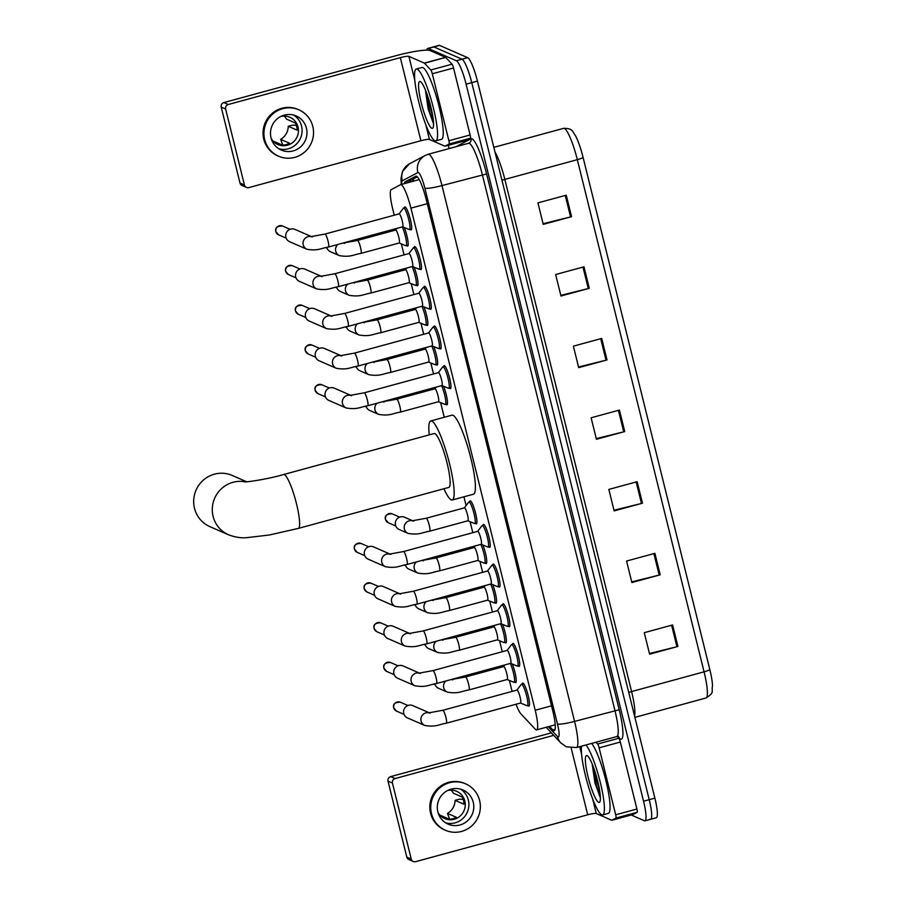 <?xml version="1.0" encoding="UTF-8"?>
<svg xmlns="http://www.w3.org/2000/svg" width="907" height="907" viewBox="0 0 907 907"><rect width="100%" height="100%" fill="white"/><g stroke="black" fill="none" stroke-linecap="round" stroke-linejoin="round"><path stroke-width="1.36" d="M502.512 624.356A11.916 2.029 74.8 0 1 505.902 636.238A11.916 2.029 74.8 0 1 505.845 642.927A11.916 2.029 74.8 0 1 505.55 642.893A11.916 2.029 74.8 0 1 504.972 642.394M492.694 584.675A11.916 2.029 74.8 0 1 496.072 596.557A11.916 2.029 74.8 0 1 496.027 603.234A11.916 2.029 74.8 0 1 495.732 603.2A11.916 2.029 74.8 0 1 495.154 602.702M482.864 544.994A11.916 2.029 74.8 0 1 486.254 556.875A11.916 2.029 74.8 0 1 486.209 563.553A11.916 2.029 74.8 0 1 485.914 563.519A11.916 2.029 74.8 0 1 485.336 563.02M469.645 501.786A11.916 2.029 74.8 0 1 470.121 500.879A11.916 2.029 74.8 0 1 470.416 500.913A11.916 2.029 74.8 0 1 475.427 512.625A11.916 2.029 74.8 0 1 476.39 523.872A11.916 2.029 74.8 0 1 476.096 523.838A11.916 2.029 74.8 0 1 475.506 523.339M443.591 386.257A11.916 2.029 74.8 0 1 446.97 398.139A11.916 2.029 74.8 0 1 446.924 404.817A11.916 2.029 74.8 0 1 446.629 404.783A11.916 2.029 74.8 0 1 446.051 404.284M433.761 346.576A11.916 2.029 74.8 0 1 437.151 358.458A11.916 2.029 74.8 0 1 437.106 365.136A11.916 2.029 74.8 0 1 436.811 365.102A11.916 2.029 74.8 0 1 436.233 364.603M423.943 306.883A11.916 2.029 74.8 0 1 427.333 318.765A11.916 2.029 74.8 0 1 427.288 325.454A11.916 2.029 74.8 0 1 426.993 325.42A11.916 2.029 74.8 0 1 426.403 324.921M414.125 267.202A11.916 2.029 74.8 0 1 417.515 279.084A11.916 2.029 74.8 0 1 417.458 285.762A11.916 2.029 74.8 0 1 417.163 285.728A11.916 2.029 74.8 0 1 416.585 285.229M404.307 227.521A11.916 2.029 74.8 0 1 407.685 239.403A11.916 2.029 74.8 0 1 407.64 246.08A11.916 2.029 74.8 0 1 407.345 246.046A11.916 2.029 74.8 0 1 406.767 245.548M512.33 664.049A11.916 2.029 74.8 0 1 515.72 675.93A11.916 2.029 74.8 0 1 515.675 682.608A11.916 2.029 74.8 0 1 515.38 682.574A11.916 2.029 74.8 0 1 514.791 682.075M404.375 207.816A11.916 2.029 74.8 0 1 404.862 206.909A11.916 2.029 74.8 0 1 405.157 206.943A11.916 2.029 74.8 0 1 410.157 218.655A11.916 2.029 74.8 0 1 411.12 229.902A11.916 2.029 74.8 0 1 410.826 229.868A11.916 2.029 74.8 0 1 410.247 229.369M414.193 247.498A11.916 2.029 74.8 0 1 414.68 246.602A11.916 2.029 74.8 0 1 414.975 246.636A11.916 2.029 74.8 0 1 419.975 258.348A11.916 2.029 74.8 0 1 420.939 269.583A11.916 2.029 74.8 0 1 420.644 269.549A11.916 2.029 74.8 0 1 420.066 269.05M424.011 287.19A11.916 2.029 74.8 0 1 424.499 286.283A11.916 2.029 74.8 0 1 424.793 286.317A11.916 2.029 74.8 0 1 429.793 298.029A11.916 2.029 74.8 0 1 430.768 309.276A11.916 2.029 74.8 0 1 430.474 309.242A11.916 2.029 74.8 0 1 429.884 308.743M433.841 326.871A11.916 2.029 74.8 0 1 434.317 325.964A11.916 2.029 74.8 0 1 434.612 325.998A11.916 2.029 74.8 0 1 439.623 337.71A11.916 2.029 74.8 0 1 440.587 348.957A11.916 2.029 74.8 0 1 440.292 348.923A11.916 2.029 74.8 0 1 439.702 348.424M443.659 366.553A11.916 2.029 74.8 0 1 444.147 365.646A11.916 2.029 74.8 0 1 444.441 365.68A11.916 2.029 74.8 0 1 449.441 377.391A11.916 2.029 74.8 0 1 450.405 388.638A11.916 2.029 74.8 0 1 450.11 388.604A11.916 2.029 74.8 0 1 449.532 388.105M502.58 604.663A11.916 2.029 74.8 0 1 503.068 603.756A11.916 2.029 74.8 0 1 503.362 603.79A11.916 2.029 74.8 0 1 508.362 615.502A11.916 2.029 74.8 0 1 509.326 626.748A11.916 2.029 74.8 0 1 509.031 626.714A11.916 2.029 74.8 0 1 508.453 626.215M512.398 644.344A11.916 2.029 74.8 0 1 512.886 643.437A11.916 2.029 74.8 0 1 513.181 643.471A11.916 2.029 74.8 0 1 518.18 655.183A11.916 2.029 74.8 0 1 519.155 666.43A11.916 2.029 74.8 0 1 518.861 666.396A11.916 2.029 74.8 0 1 518.271 665.897M492.762 564.97A11.916 2.029 74.8 0 1 493.249 564.075A11.916 2.029 74.8 0 1 493.544 564.109A11.916 2.029 74.8 0 1 498.544 575.82A11.916 2.029 74.8 0 1 499.508 587.056A11.916 2.029 74.8 0 1 499.213 587.022A11.916 2.029 74.8 0 1 498.635 586.523M482.943 525.289A11.916 2.029 74.8 0 1 483.431 524.382A11.916 2.029 74.8 0 1 483.726 524.416A11.916 2.029 74.8 0 1 488.726 536.128A11.916 2.029 74.8 0 1 489.689 547.375A11.916 2.029 74.8 0 1 489.395 547.34A11.916 2.029 74.8 0 1 488.816 546.842M522.228 684.025A11.916 2.029 74.8 0 1 522.704 683.118A11.916 2.029 74.8 0 1 522.999 683.152A11.916 2.029 74.8 0 1 528.01 694.864A11.916 2.029 74.8 0 1 528.974 706.111A11.916 2.029 74.8 0 1 528.679 706.077A11.916 2.029 74.8 0 1 528.089 705.578M516.038 704.229A22.335 3.798 -105.2 0 0 520.924 713.888L535.243 729.149A22.335 3.798 -105.2 0 0 536.094 729.818A22.335 3.798 -105.2 0 0 536.649 729.874A22.335 3.798 -105.2 0 0 535.209 710.26L410.939 208.145A22.335 3.798 -105.2 0 0 400.645 184.654A22.335 3.798 -105.2 0 0 400.509 184.711L391.189 189.654A22.335 3.798 -105.2 0 0 392.765 209.222L394.25 215.208M509.383 680.443L512.024 691.123A22.335 3.798 -105.2 0 0 512.092 691.417M401.348 243.915L404.068 254.89M411.177 283.596L413.887 294.571M420.995 323.277L423.705 334.264M430.814 362.97L433.535 373.945M440.632 402.651L444.26 417.277M463.942 496.809L466.096 505.55M470.098 521.706L472.819 532.681M479.916 561.388L482.637 572.362M489.735 601.069L492.456 612.044M499.564 640.75L502.274 651.736M549.495 726.382L552.862 729.965A22.335 3.798 -105.2 0 0 553.712 730.623A22.335 3.798 -105.2 0 0 554.256 730.691A22.335 3.798 -105.2 0 0 552.817 711.065L426.256 199.631A22.335 3.798 -105.2 0 0 415.95 176.139A22.335 3.798 -105.2 0 0 415.814 176.196L405.1 181.876A22.335 3.798 -105.2 0 0 404.307 183.656M426.823 50.157A22.335 3.798 74.8 0 1 427.741 48.434A22.335 3.798 74.8 0 1 428.285 48.502L456.357 60.758A22.335 3.798 74.8 0 1 466.107 84.181L643.551 801.221A22.335 3.798 74.8 0 1 644.99 820.835A22.335 3.798 74.8 0 1 644.435 820.767L631.193 814.985M449.101 148.589L448.296 145.313M427.741 48.434L433.399 46.892A22.335 3.798 74.8 0 1 433.954 46.96L462.014 59.216A22.335 3.798 74.8 0 1 471.765 82.639L649.219 799.668A22.335 3.798 74.8 0 1 650.659 819.293A22.335 3.798 74.8 0 1 650.104 819.225M409.964 182.114A22.335 3.798 74.8 0 1 410.769 180.334L417.333 176.842M650.659 819.293L656.317 817.751A22.335 3.798 74.8 0 0 654.877 798.126L477.433 81.097A22.335 3.798 74.8 0 0 467.683 57.674L439.612 45.418A22.335 3.798 74.8 0 0 439.067 45.35L433.399 46.892A22.335 3.798 74.8 0 1 433.954 46.96L462.014 59.216A22.335 3.798 74.8 0 1 471.765 82.639L649.219 799.668A22.335 3.798 74.8 0 1 650.659 819.293L644.99 820.835M566.251 195.175L537.93 202.885L543.248 224.38L571.569 216.671L566.251 195.175M543.089 223.723L570.56 216.932A5.952 0.794 -13.9 0 0 571.569 216.671M583.972 266.805L555.651 274.526L560.98 296.011L589.289 288.301L583.972 266.805M560.809 295.353L588.292 288.562A5.952 0.794 -13.9 0 0 589.289 288.301M601.704 338.436L573.383 346.157L578.7 367.641L607.021 359.932L601.704 338.436M578.541 366.984L606.023 360.192A5.952 0.794 -13.9 0 0 607.021 359.932M672.609 624.968L644.287 632.678L649.605 654.174L677.926 646.453L672.609 624.968M649.446 653.516L676.928 646.714A5.952 0.794 -13.9 0 0 677.926 646.453M654.888 553.338L626.567 561.048L631.884 582.543L660.205 574.823L654.888 553.338M631.714 581.875L659.196 575.083A5.952 0.794 -13.9 0 0 660.205 574.823M637.156 481.708L608.835 489.417L614.152 510.902L642.473 503.192L637.156 481.708M613.994 510.244L641.476 503.453A5.952 0.794 -13.9 0 0 642.473 503.192M619.424 410.077L591.115 417.787L596.432 439.271L624.742 431.562L619.424 410.077M596.262 438.614L623.744 431.823A5.952 0.794 -13.9 0 0 624.742 431.562M583.065 157.342A7.449 0.998 166.1 0 1 577.328 159.666A29.784 5.068 -105.2 0 0 563.598 128.341C573.519 128.329 572.226 131.764 575.423 135.596A24.421 4.161 74.8 0 1 583.065 157.342L709.818 669.513A24.421 4.161 74.8 0 1 712.517 685.737C711.145 692.302 715.09 692.132 705.997 697.993A29.784 5.068 -105.2 0 0 704.081 671.826A7.449 0.998 -13.9 0 0 709.818 669.513M586.013 744.964A37.232 6.338 74.8 0 1 600.706 784.056A37.232 6.338 74.8 0 1 602.656 814.917A37.232 6.338 74.8 0 1 601.726 814.803A37.232 6.338 74.8 0 1 587.963 784.929A37.232 6.338 74.8 0 1 581.523 746.178M591.67 743.423A37.232 6.338 74.8 0 1 606.364 782.514A37.232 6.338 74.8 0 1 608.314 813.375L602.656 814.917M598.643 802.344A24.274 4.127 74.8 0 1 588.053 776.891A24.274 4.127 74.8 0 1 587.09 755.633A24.274 4.127 74.8 0 1 587.271 755.735A24.274 4.127 74.8 0 1 596.851 777.9A24.274 4.127 74.8 0 1 599.844 801.867A24.274 4.127 74.8 0 1 598.643 802.344M592.192 763.977L594.947 782.968L600.298 797.741M593.053 766.154L596.704 786.539L600.366 797.287M594.709 770.769L600.037 793.387M617.213 736.484L618.857 738.253A3.719 0.635 74.8 0 1 620.343 742.039L599.108 747.833L615.683 814.803L636.918 809.021A3.719 0.635 74.8 0 1 637.179 812.287L633.052 814.475A3.719 0.635 74.8 0 1 633.029 814.486A3.719 0.635 74.8 0 1 633.007 814.486L611.794 820.268A3.719 0.635 -105.2 0 0 611.817 820.257L615.944 818.069A3.719 0.635 -105.2 0 0 615.683 814.803M620.343 742.039L636.918 809.021M413.286 861.48L408.853 859.541A3.719 3.639 -66.4 0 1 406.812 857.092L411.234 859.031A3.719 3.639 113.6 0 0 415.667 861.65L587.702 814.792A7.449 0.998 166.1 0 1 596.262 813.511L611.703 820.257A3.719 0.635 -105.2 0 0 611.794 820.268M388.015 781.165A3.719 3.639 -66.4 0 1 390.668 776.619L395.101 778.557A3.719 3.639 113.6 0 0 392.448 783.104L388.015 781.165L406.812 857.092M551.365 732.856L390.668 776.619M392.448 783.104L411.234 859.031M395.101 778.557L553.723 735.35M599.108 747.833A3.719 0.635 -105.2 0 0 597.622 744.035L595.956 742.255M437.843 811.89A18.616 18.174 113.6 0 0 467.264 821.073A18.616 18.174 113.6 0 0 462.989 790.008A18.616 18.174 113.6 0 0 437.843 811.89M445.734 822.887A18.616 18.174 113.6 0 0 460.473 789.135M440.065 815.325A14.897 14.535 113.6 0 0 440.371 815.325L449.237 819.191A14.897 14.535 -66.4 0 0 456.312 817.264L447.446 813.398A14.897 14.535 113.6 0 0 455.076 800.337L463.93 804.203A14.897 14.535 -66.4 0 0 462.162 797.049L453.296 793.172A14.897 14.535 113.6 0 0 451.085 790.11M438.036 812.593A14.897 14.535 113.6 0 0 464.826 801.085A14.897 14.535 113.6 0 0 447.695 790.473M465.676 783.863L464.792 783.478A25.317 24.716 113.6 0 0 438.716 787.639A25.317 24.716 113.6 0 0 430.587 813.239A25.317 24.716 113.6 0 0 444.521 829.882L445.416 830.268A25.317 24.716 113.6 0 0 471.493 826.107A25.317 24.716 113.6 0 0 479.61 800.518A25.317 24.716 113.6 0 0 465.676 783.863A25.317 24.716 113.6 0 0 439.6 788.036A25.317 24.716 113.6 0 0 431.471 813.624A25.317 24.716 113.6 0 0 445.416 830.268M463.171 799.373L459.43 799.158L455.076 800.337M447.446 813.398L449.657 819.191M246.704 481.787L232.203 475.449A27.924 27.267 113.6 0 0 203.451 480.041A27.924 27.267 113.6 0 0 194.483 508.271A27.924 27.267 113.6 0 0 209.857 526.627L228.473 534.756A27.924 27.267 -66.4 0 1 213.1 516.4A27.924 27.267 -66.4 0 1 245.332 481.855M283.642 474.52A27.924 4.75 -105.2 0 1 284.333 474.61A27.924 4.75 -105.2 0 1 296.521 503.884A27.924 4.75 -105.2 0 1 298.324 528.407L448.829 487.41A27.924 4.75 -105.2 0 0 446.573 461.062A27.924 4.75 -105.2 0 0 434.85 433.614A27.924 4.75 -105.2 0 0 434.158 433.535L283.642 474.52C267.191 479.35 245.117 482.422 244.448 481.866M429.238 434.872A40.951 6.973 74.8 0 1 430.734 420.961A40.951 6.973 74.8 0 1 431.743 421.075A40.951 6.973 74.8 0 1 448.942 461.334A40.951 6.973 74.8 0 1 452.264 499.984A40.951 6.973 74.8 0 1 451.244 499.87A40.951 6.973 74.8 0 1 443.92 488.76M430.734 420.961L451.969 415.168A40.951 6.973 74.8 0 1 452.99 415.293A40.951 6.973 74.8 0 1 470.177 455.552A40.951 6.973 74.8 0 1 473.499 494.202L452.264 499.984M516.877 690.17A6.7 1.145 74.8 0 1 517.001 690.08A6.7 1.145 74.8 0 1 517.16 690.102A6.7 1.145 74.8 0 1 519.983 696.689A6.7 1.145 74.8 0 1 520.527 703.016L446.323 723.219A6.7 1.145 74.8 0 0 445.791 716.927A6.7 1.145 74.8 0 0 442.967 710.306A6.7 1.145 74.8 0 0 442.809 710.283L428.909 712.823L430.133 713.174M516.933 690.102L521.276 684.388A11.167 1.905 74.8 0 1 521.491 684.229A11.167 1.905 74.8 0 1 521.763 684.263A11.167 1.905 74.8 0 1 526.457 695.238A11.167 1.905 74.8 0 1 527.364 705.782A11.167 1.905 74.8 0 1 527.103 705.759A11.167 1.905 74.8 0 1 527.08 705.748L520.448 703.027M429.102 712.834A6.7 6.542 -66.4 0 0 424.771 725.464L407.424 717.891A6.7 6.542 -66.4 0 1 408.513 705.306A6.7 6.542 -66.4 0 1 412.798 705.601L429.328 712.823M507.047 650.489A6.7 1.145 74.8 0 1 507.183 650.398A6.7 1.145 74.8 0 1 507.342 650.421A6.7 1.145 74.8 0 1 510.153 657.008A6.7 1.145 74.8 0 1 510.698 663.323L436.505 683.538A6.7 1.145 74.8 0 0 435.972 677.246A6.7 1.145 74.8 0 0 433.149 670.624A6.7 1.145 74.8 0 0 432.979 670.602L419.079 673.141L420.315 673.493M507.104 650.421L511.457 644.696A11.167 1.905 74.8 0 1 511.673 644.548A11.167 1.905 74.8 0 1 511.945 644.571A11.167 1.905 74.8 0 1 516.639 655.557A11.167 1.905 74.8 0 1 517.534 666.101A11.167 1.905 74.8 0 1 517.273 666.067A11.167 1.905 74.8 0 1 517.262 666.067L510.63 663.346M419.283 673.141A6.7 6.542 -66.4 0 0 414.952 685.783L397.606 678.209A6.7 6.542 -66.4 0 1 398.695 665.613A6.7 6.542 -66.4 0 1 402.969 665.919L419.51 673.141M497.229 610.808A6.7 1.145 74.8 0 1 497.353 610.717A6.7 1.145 74.8 0 1 497.524 610.728A6.7 1.145 74.8 0 1 500.335 617.316A6.7 1.145 74.8 0 1 500.879 623.642L426.687 643.857A6.7 1.145 74.8 0 0 426.154 637.564A6.7 1.145 74.8 0 0 423.331 630.943A6.7 1.145 74.8 0 0 423.161 630.921L409.261 633.46L410.497 633.812M497.285 610.728L501.639 605.014A11.167 1.905 74.8 0 1 501.843 604.856A11.167 1.905 74.8 0 1 502.127 604.89A11.167 1.905 74.8 0 1 506.809 615.876A11.167 1.905 74.8 0 1 507.716 626.408A11.167 1.905 74.8 0 1 507.455 626.386A11.167 1.905 74.8 0 1 507.444 626.386L500.811 623.665M409.454 633.46A6.7 6.542 -66.4 0 0 405.134 646.09L387.788 638.517A6.7 6.542 -66.4 0 1 388.876 625.932A6.7 6.542 -66.4 0 1 393.15 626.238L409.681 633.46M487.41 571.127A6.7 1.145 74.8 0 1 487.535 571.025A6.7 1.145 74.8 0 1 487.705 571.047A6.7 1.145 74.8 0 1 490.517 577.634A6.7 1.145 74.8 0 1 491.061 583.961L416.869 604.164A6.7 1.145 74.8 0 0 416.336 597.872A6.7 1.145 74.8 0 0 413.513 591.251A6.7 1.145 74.8 0 0 413.343 591.239L399.443 593.768L400.667 594.13M487.467 571.047L491.809 565.333A11.167 1.905 74.8 0 1 492.025 565.174A11.167 1.905 74.8 0 1 492.308 565.208A11.167 1.905 74.8 0 1 496.991 576.183A11.167 1.905 74.8 0 1 497.898 586.727A11.167 1.905 74.8 0 1 497.637 586.704A11.167 1.905 74.8 0 1 497.626 586.693M399.636 593.779A6.7 6.542 -66.4 0 0 395.305 606.409L377.97 598.835A6.7 6.542 -66.4 0 1 379.058 586.251A6.7 6.542 -66.4 0 1 383.332 586.557L399.862 593.779M477.592 531.434A6.7 1.145 74.8 0 1 477.717 531.343A6.7 1.145 74.8 0 1 477.887 531.366A6.7 1.145 74.8 0 1 480.699 537.953A6.7 1.145 74.8 0 1 481.243 544.279L407.039 564.483A6.7 1.145 74.8 0 0 406.506 558.19A6.7 1.145 74.8 0 0 403.683 551.569A6.7 1.145 74.8 0 0 403.524 551.547L389.625 554.086L390.849 554.438M477.649 531.366L481.991 525.652A11.167 1.905 74.8 0 1 482.207 525.493A11.167 1.905 74.8 0 1 482.479 525.527A11.167 1.905 74.8 0 1 487.172 536.502A11.167 1.905 74.8 0 1 488.079 547.046A11.167 1.905 74.8 0 1 487.819 547.023A11.167 1.905 74.8 0 1 487.796 547.012L481.163 544.291M389.817 554.098A6.7 6.542 -66.4 0 0 385.486 566.728L368.151 559.154A6.7 6.542 -66.4 0 1 369.228 546.57A6.7 6.542 -66.4 0 1 373.514 546.864L390.044 554.086M438.308 372.698A6.7 1.145 74.8 0 1 438.432 372.607A6.7 1.145 74.8 0 1 438.603 372.63A6.7 1.145 74.8 0 1 441.414 379.217A6.7 1.145 74.8 0 1 441.958 385.543L367.766 405.746A6.7 1.145 74.8 0 0 367.222 399.454A6.7 1.145 74.8 0 0 364.41 392.833A6.7 1.145 74.8 0 0 364.24 392.81L350.34 395.35L351.565 395.701M438.364 372.63L442.707 366.916A11.167 1.905 74.8 0 1 442.922 366.757A11.167 1.905 74.8 0 1 443.194 366.791A11.167 1.905 74.8 0 1 447.888 377.765A11.167 1.905 74.8 0 1 448.795 388.309A11.167 1.905 74.8 0 1 448.534 388.287A11.167 1.905 74.8 0 1 448.512 388.275M350.533 395.361A6.7 6.542 -66.4 0 0 346.202 407.991L328.867 400.418A6.7 6.542 -66.4 0 1 329.944 387.833A6.7 6.542 -66.4 0 1 334.23 388.128L350.76 395.35M428.489 333.016A6.7 1.145 74.8 0 1 428.614 332.926A6.7 1.145 74.8 0 1 428.773 332.937A6.7 1.145 74.8 0 1 431.596 339.535A6.7 1.145 74.8 0 1 432.14 345.85L357.936 366.065A6.7 1.145 74.8 0 0 357.403 359.773A6.7 1.145 74.8 0 0 354.58 353.152A6.7 1.145 74.8 0 0 354.422 353.129L340.51 355.669L341.746 356.02M428.546 332.948L432.888 327.223A11.167 1.905 74.8 0 1 433.104 327.076A11.167 1.905 74.8 0 1 433.376 327.098A11.167 1.905 74.8 0 1 438.07 338.084A11.167 1.905 74.8 0 1 438.977 348.628A11.167 1.905 74.8 0 1 438.705 348.594A11.167 1.905 74.8 0 1 438.693 348.594L432.061 345.873M340.715 355.669A6.7 6.542 -66.4 0 0 336.384 368.31L319.037 360.737A6.7 6.542 -66.4 0 1 320.126 348.141A6.7 6.542 -66.4 0 1 324.411 348.447L340.941 355.669M418.66 293.335A6.7 1.145 74.8 0 1 418.796 293.244A6.7 1.145 74.8 0 1 418.955 293.256A6.7 1.145 74.8 0 1 421.766 299.843A6.7 1.145 74.8 0 1 422.311 306.169L348.118 326.384A6.7 1.145 74.8 0 0 347.585 320.092A6.7 1.145 74.8 0 0 344.762 313.471A6.7 1.145 74.8 0 0 344.592 313.448L330.692 315.987L331.928 316.339M418.717 293.256L423.07 287.542A11.167 1.905 74.8 0 1 423.286 287.383A11.167 1.905 74.8 0 1 423.558 287.417A11.167 1.905 74.8 0 1 428.251 298.403A11.167 1.905 74.8 0 1 429.147 308.936A11.167 1.905 74.8 0 1 428.886 308.913A11.167 1.905 74.8 0 1 428.875 308.913L422.243 306.192M330.896 315.987A6.7 6.542 -66.4 0 0 326.565 328.617L309.219 321.044A6.7 6.542 -66.4 0 1 310.307 308.459A6.7 6.542 -66.4 0 1 314.582 308.765L331.123 315.987M408.842 253.654A6.7 1.145 74.8 0 1 408.966 253.552A6.7 1.145 74.8 0 1 409.136 253.575A6.7 1.145 74.8 0 1 411.948 260.162A6.7 1.145 74.8 0 1 412.492 266.488L338.3 286.691A6.7 1.145 74.8 0 0 337.767 280.399A6.7 1.145 74.8 0 0 334.944 273.778A6.7 1.145 74.8 0 0 334.774 273.767L320.874 276.295L322.11 276.658M408.898 253.575L413.252 247.86A11.167 1.905 74.8 0 1 413.456 247.702A11.167 1.905 74.8 0 1 413.739 247.736A11.167 1.905 74.8 0 1 418.422 258.71A11.167 1.905 74.8 0 1 419.329 269.254A11.167 1.905 74.8 0 1 419.068 269.232A11.167 1.905 74.8 0 1 419.057 269.22M321.067 276.306A6.7 6.542 -66.4 0 0 316.747 288.936L299.401 281.363A6.7 6.542 -66.4 0 1 300.489 268.778A6.7 6.542 -66.4 0 1 304.763 269.084L321.293 276.306M399.023 213.961A6.7 1.145 74.8 0 1 399.148 213.871A6.7 1.145 74.8 0 1 399.318 213.893A6.7 1.145 74.8 0 1 402.13 220.48A6.7 1.145 74.8 0 1 402.674 226.807L328.481 247.01A6.7 1.145 74.8 0 0 327.949 240.718A6.7 1.145 74.8 0 0 325.125 234.097A6.7 1.145 74.8 0 0 324.955 234.074L311.056 236.614L312.28 236.965M399.08 213.893L403.422 208.168A11.167 1.905 74.8 0 1 403.638 208.02A11.167 1.905 74.8 0 1 403.921 208.054A11.167 1.905 74.8 0 1 408.603 219.029A11.167 1.905 74.8 0 1 409.51 229.573A11.167 1.905 74.8 0 1 409.25 229.55A11.167 1.905 74.8 0 1 409.238 229.539L402.606 226.818M311.248 236.625A6.7 6.542 -66.4 0 0 306.917 249.255L289.582 241.681A6.7 6.542 -66.4 0 1 290.671 229.097A6.7 6.542 -66.4 0 1 294.945 229.392L311.475 236.614M503.566 666.668A6.7 1.145 74.8 0 1 503.702 666.577A6.7 1.145 74.8 0 1 503.861 666.588A6.7 1.145 74.8 0 1 506.673 673.187A6.7 1.145 74.8 0 1 507.217 679.502L468.987 689.921A6.7 1.145 74.8 0 0 468.454 683.629A6.7 1.145 74.8 0 0 465.631 677.007A6.7 1.145 74.8 0 0 465.472 676.985L451.573 679.524L452.797 679.876M510.301 663.436A11.167 1.905 74.8 0 1 513.929 675.103A11.167 1.905 74.8 0 1 514.065 682.279A11.167 1.905 74.8 0 1 513.793 682.245A11.167 1.905 74.8 0 1 513.781 682.245M445.893 680.976A6.7 6.542 -66.4 0 0 447.434 692.166L438.489 688.254A6.7 6.542 -66.4 0 1 434.827 683.98M493.748 626.986A6.7 1.145 74.8 0 1 493.884 626.896A6.7 1.145 74.8 0 1 494.043 626.907A6.7 1.145 74.8 0 1 496.855 633.494A6.7 1.145 74.8 0 1 497.399 639.82L459.169 650.24A6.7 1.145 74.8 0 0 458.636 643.947A6.7 1.145 74.8 0 0 455.813 637.326A6.7 1.145 74.8 0 0 455.654 637.304L441.743 639.843L442.979 640.195M500.483 623.755A11.167 1.905 74.8 0 1 504.111 635.41A11.167 1.905 74.8 0 1 504.235 642.587A11.167 1.905 74.8 0 1 503.975 642.564A11.167 1.905 74.8 0 1 503.963 642.564L497.331 639.843M436.074 641.294A6.7 6.542 -66.4 0 0 437.616 652.473L428.66 648.573A6.7 6.542 -66.4 0 1 425.009 644.299M483.93 587.294A6.7 1.145 74.8 0 1 484.055 587.203A6.7 1.145 74.8 0 1 484.225 587.226A6.7 1.145 74.8 0 1 487.036 593.813A6.7 1.145 74.8 0 1 487.581 600.139L449.35 610.547A6.7 1.145 74.8 0 0 448.818 604.255A6.7 1.145 74.8 0 0 445.995 597.634A6.7 1.145 74.8 0 0 445.825 597.622L431.925 600.151L433.161 600.513M490.664 584.063A11.167 1.905 74.8 0 1 494.292 595.729A11.167 1.905 74.8 0 1 494.417 602.906A11.167 1.905 74.8 0 1 494.156 602.883A11.167 1.905 74.8 0 1 494.145 602.872L487.512 600.162M426.256 601.613A6.7 6.542 -66.4 0 0 427.798 612.792L418.841 608.88A6.7 6.542 -66.4 0 1 415.191 604.606M474.112 547.613A6.7 1.145 74.8 0 1 474.236 547.522A6.7 1.145 74.8 0 1 474.406 547.545A6.7 1.145 74.8 0 1 477.218 554.132A6.7 1.145 74.8 0 1 477.762 560.458L439.532 570.866A6.7 1.145 74.8 0 0 438.999 564.573A6.7 1.145 74.8 0 0 436.176 557.952A6.7 1.145 74.8 0 0 436.006 557.93L422.106 560.469L423.331 560.821M480.846 544.381A11.167 1.905 74.8 0 1 484.463 556.048A11.167 1.905 74.8 0 1 484.599 563.224A11.167 1.905 74.8 0 1 484.338 563.202A11.167 1.905 74.8 0 1 484.315 563.19L477.683 560.469M416.438 561.921A6.7 6.542 -66.4 0 0 417.968 573.111L409.023 569.199A6.7 6.542 -66.4 0 1 405.361 564.925M464.293 507.931A6.7 1.145 74.8 0 1 464.418 507.841A6.7 1.145 74.8 0 1 464.577 507.852A6.7 1.145 74.8 0 1 467.4 514.439A6.7 1.145 74.8 0 1 467.933 520.765L429.714 531.185A6.7 1.145 74.8 0 0 429.17 524.892A6.7 1.145 74.8 0 0 426.347 518.271A6.7 1.145 74.8 0 0 426.188 518.248L412.288 520.788L413.513 521.14M412.481 520.788A6.7 6.542 -66.4 0 0 408.15 533.429L399.205 529.518A6.7 6.542 -66.4 0 1 400.282 516.922A6.7 6.542 -66.4 0 1 404.567 517.228L412.708 520.788M464.35 507.852L468.692 502.138A11.167 1.905 74.8 0 1 468.908 501.979A11.167 1.905 74.8 0 1 469.18 502.013A11.167 1.905 74.8 0 1 473.873 512.999A11.167 1.905 74.8 0 1 474.78 523.543A11.167 1.905 74.8 0 1 474.508 523.509A11.167 1.905 74.8 0 1 474.497 523.509M434.827 388.876A6.7 1.145 74.8 0 1 434.952 388.786A6.7 1.145 74.8 0 1 435.122 388.808A6.7 1.145 74.8 0 1 437.934 395.395A6.7 1.145 74.8 0 1 438.478 401.722L400.248 412.129A6.7 1.145 74.8 0 0 399.715 405.837A6.7 1.145 74.8 0 0 396.892 399.216A6.7 1.145 74.8 0 0 396.722 399.193L382.822 401.733L384.058 402.084M441.562 385.645A11.167 1.905 74.8 0 1 445.19 397.311A11.167 1.905 74.8 0 1 445.314 404.488A11.167 1.905 74.8 0 1 445.054 404.465A11.167 1.905 74.8 0 1 445.042 404.454L438.41 401.733M377.153 403.184A6.7 6.542 -66.4 0 0 378.684 414.374L369.739 410.463A6.7 6.542 -66.4 0 1 366.088 406.189M425.009 349.195A6.7 1.145 74.8 0 1 425.134 349.104A6.7 1.145 74.8 0 1 425.304 349.116A6.7 1.145 74.8 0 1 428.115 355.703A6.7 1.145 74.8 0 1 428.66 362.029L390.429 372.448A6.7 1.145 74.8 0 0 389.885 366.156A6.7 1.145 74.8 0 0 387.074 359.535A6.7 1.145 74.8 0 0 386.904 359.512L373.004 362.052L374.228 362.403M431.743 345.964A11.167 1.905 74.8 0 1 435.36 357.63A11.167 1.905 74.8 0 1 435.496 364.807A11.167 1.905 74.8 0 1 435.235 364.773A11.167 1.905 74.8 0 1 435.213 364.773M367.335 363.503A6.7 6.542 -66.4 0 0 368.866 374.693L359.92 370.782A6.7 6.542 -66.4 0 1 356.258 366.507M415.179 309.514A6.7 1.145 74.8 0 1 415.315 309.423A6.7 1.145 74.8 0 1 415.474 309.434A6.7 1.145 74.8 0 1 418.286 316.021A6.7 1.145 74.8 0 1 418.83 322.348L380.6 332.767A6.7 1.145 74.8 0 0 380.067 326.475A6.7 1.145 74.8 0 0 377.244 319.854A6.7 1.145 74.8 0 0 377.085 319.831L363.185 322.37L364.41 322.722M421.914 306.283A11.167 1.905 74.8 0 1 425.542 317.938A11.167 1.905 74.8 0 1 425.666 325.114A11.167 1.905 74.8 0 1 425.406 325.091A11.167 1.905 74.8 0 1 425.394 325.08L418.762 322.37M357.505 323.822A6.7 6.542 -66.4 0 0 359.047 335L350.091 331.089A6.7 6.542 -66.4 0 1 346.44 326.826M405.361 269.821A6.7 1.145 74.8 0 1 405.486 269.73A6.7 1.145 74.8 0 1 405.656 269.753A6.7 1.145 74.8 0 1 408.467 276.34A6.7 1.145 74.8 0 1 409.012 282.667L370.782 293.074A6.7 1.145 74.8 0 0 370.249 286.782A6.7 1.145 74.8 0 0 367.426 280.161A6.7 1.145 74.8 0 0 367.256 280.15L353.356 282.678L354.592 283.041M412.095 266.59A11.167 1.905 74.8 0 1 415.723 278.256A11.167 1.905 74.8 0 1 415.848 285.433A11.167 1.905 74.8 0 1 415.587 285.41A11.167 1.905 74.8 0 1 415.576 285.399L408.944 282.689M347.687 284.14A6.7 6.542 -66.4 0 0 349.229 295.319L340.272 291.408A6.7 6.542 -66.4 0 1 336.622 287.134M395.543 230.14A6.7 1.145 74.8 0 1 395.667 230.049A6.7 1.145 74.8 0 1 395.837 230.072A6.7 1.145 74.8 0 1 398.649 236.659A6.7 1.145 74.8 0 1 399.193 242.985L360.963 253.393A6.7 1.145 74.8 0 0 360.43 247.101A6.7 1.145 74.8 0 0 357.607 240.48A6.7 1.145 74.8 0 0 357.437 240.457L343.538 242.997L344.773 243.348M402.277 226.909A11.167 1.905 74.8 0 1 405.905 238.575A11.167 1.905 74.8 0 1 406.03 245.752A11.167 1.905 74.8 0 1 405.769 245.729A11.167 1.905 74.8 0 1 405.758 245.718L399.125 242.997M337.869 244.448A6.7 6.542 -66.4 0 0 339.411 255.638L330.454 251.727A6.7 6.542 -66.4 0 1 326.803 247.452M432.299 73.773A3.719 0.635 -105.2 0 0 430.814 69.975L424.465 63.218A3.719 0.635 -105.2 0 0 424.329 63.105L445.564 57.322A3.719 0.635 74.8 0 1 445.711 57.436L452.049 64.193A3.719 0.635 74.8 0 1 453.534 67.991L432.299 73.773L448.874 140.755L470.109 134.962A3.719 0.635 74.8 0 1 470.37 138.227L466.243 140.415A3.719 0.635 74.8 0 1 466.221 140.426A3.719 0.635 74.8 0 1 466.198 140.426L444.986 146.208A3.719 0.635 -105.2 0 0 445.008 146.197L449.135 144.009A3.719 0.635 -105.2 0 0 448.874 140.755M453.534 67.991L470.109 134.962M445.564 57.322L430.122 50.577A29.784 3.979 -13.9 0 0 395.894 55.712L223.859 102.57L228.292 104.498L400.327 57.64A7.449 0.998 166.1 0 1 408.887 56.359L424.329 63.105M246.477 187.42L242.044 185.493A3.719 3.639 -66.4 0 1 239.992 183.044L244.425 184.971A3.719 3.639 113.6 0 0 248.858 187.59L420.893 140.732A7.449 0.998 166.1 0 1 429.442 139.451L444.895 146.197A3.719 0.635 -105.2 0 0 444.986 146.208L466.243 140.415M228.292 104.498A3.719 3.639 113.6 0 0 225.639 109.044L221.206 107.105L239.992 183.044M221.206 107.105A3.719 3.639 -66.4 0 1 223.859 102.57M225.639 109.044L244.425 184.971M271.034 137.83A18.616 18.174 113.6 0 0 300.455 147.013A18.616 18.174 113.6 0 0 296.181 115.949A18.616 18.174 113.6 0 0 271.034 137.83M278.925 148.827A18.616 18.174 113.6 0 0 293.664 115.076M273.256 141.265A14.897 14.535 113.6 0 0 273.563 141.265L282.417 145.143A14.897 14.535 -66.4 0 0 289.503 143.215L280.637 139.338A14.897 14.535 113.6 0 0 288.256 126.277L297.122 130.155A14.897 14.535 -66.4 0 0 295.353 122.989L286.487 119.123A14.897 14.535 113.6 0 0 284.265 116.051M271.216 138.533A14.897 14.535 113.6 0 0 298.018 127.025A14.897 14.535 113.6 0 0 280.887 116.413M298.868 109.815L297.972 109.43A25.317 24.716 113.6 0 0 271.907 113.59A25.317 24.716 113.6 0 0 263.778 139.179A25.317 24.716 113.6 0 0 277.712 155.823L278.596 156.219A25.317 24.716 113.6 0 0 304.673 152.047A25.317 24.716 113.6 0 0 312.802 126.458A25.317 24.716 113.6 0 0 298.868 109.815A25.317 24.716 113.6 0 0 272.792 113.976A25.317 24.716 113.6 0 0 264.663 139.565A25.317 24.716 113.6 0 0 278.596 156.219M296.362 125.313L292.61 125.098L288.256 126.277M280.637 139.338L282.848 145.131M417.186 69.113A37.232 6.338 74.8 0 1 432.82 105.711A37.232 6.338 74.8 0 1 435.836 140.857A37.232 6.338 74.8 0 1 434.918 140.755A37.232 6.338 74.8 0 1 419.295 104.146A37.232 6.338 74.8 0 1 416.268 69.011A37.232 6.338 74.8 0 1 417.186 69.113M416.268 69.011L421.936 67.469A37.232 6.338 74.8 0 1 422.855 67.572A37.232 6.338 74.8 0 1 438.489 104.169A37.232 6.338 74.8 0 1 441.505 139.315L435.836 140.857M431.834 128.284A24.274 4.127 74.8 0 1 421.245 102.831A24.274 4.127 74.8 0 1 420.281 81.585A24.274 4.127 74.8 0 1 420.463 81.675A24.274 4.127 74.8 0 1 430.043 103.852A24.274 4.127 74.8 0 1 433.024 127.819A24.274 4.127 74.8 0 1 431.834 128.284M425.372 89.918L428.138 108.908L433.489 123.681M426.245 92.095L429.895 112.479L433.557 123.239M427.889 96.709L433.229 119.327M413.841 178.702A22.335 21.995 62 0 0 412.912 181.309M551.524 705.816L535.209 710.26M427.265 203.701L410.939 208.145M548.259 726.722L557.488 736.552A14.897 2.54 -105.2 0 0 558.054 736.994A14.897 2.54 -105.2 0 0 557.465 723.956L424.861 188.157A14.897 2.54 -105.2 0 0 418.365 172.534A14.897 2.54 -105.2 0 0 417.9 172.534L402.3 180.81A14.897 2.54 -105.2 0 0 401.722 184.359M417.9 172.534A14.897 14.659 62 0 1 425.077 155.516L428.24 154.269A29.784 5.068 74.8 0 1 428.977 154.36A29.784 5.068 74.8 0 1 441.981 185.584L574.573 721.394A29.784 5.068 74.8 0 1 576.489 747.549L616.851 736.563A29.784 5.068 -105.2 0 0 614.923 710.408L482.331 174.597A29.784 5.068 -105.2 0 0 469.327 143.363A29.784 5.068 -105.2 0 0 468.59 143.283L469.157 143.057A3.719 3.662 -118 0 0 470.948 138.805A33.502 5.703 74.8 0 1 486.606 173.951L619.209 709.762L574.573 721.394A14.897 1.995 166.1 0 1 557.465 723.956M619.209 709.762A33.502 5.703 74.8 0 1 620.535 739.092A33.502 5.703 74.8 0 1 619.266 738.105L617.735 736.473M456.108 146.673L470.948 138.805M643.551 801.221L654.877 798.126M466.107 84.181L477.433 81.097M456.357 60.758L467.683 57.674M428.285 48.502L439.612 45.418M424.861 188.157A14.897 1.995 166.1 0 0 441.981 185.584L486.606 173.951M618.597 736.699A3.719 3.492 -43.2 0 1 619.266 738.105M425.077 155.516L409.476 163.804A14.897 14.659 62 0 0 402.3 180.81M557.488 736.552A14.897 13.968 136.8 0 0 560.787 742.89L546.15 727.289M555.095 729.353L552.862 729.965M410.769 180.334L405.1 181.876M501.979 180.289A7.449 0.998 166.1 0 1 504.836 179.405L631.589 691.576A29.784 5.068 74.8 0 1 634.583 716.122M494.939 151.843A29.784 5.068 74.8 0 1 504.836 179.405L577.328 159.666L704.081 671.826L631.589 691.576A7.449 0.998 166.1 0 0 628.721 692.449M618.427 410.349L623.744 431.823M636.158 481.98L641.476 503.453M653.879 553.61L659.196 575.083M671.611 625.24L676.928 646.714M600.706 338.708L606.023 360.192M582.974 267.077L588.292 288.562M565.254 195.447L570.56 216.932M571.183 748.037L587.702 814.792M579.72 746.676L581.568 754.159M592.611 798.784L596.262 813.511M597.622 744.035L618.857 738.253M611.817 820.257L633.052 814.475M637.179 812.287L615.944 818.069M400.316 702.188C394.953 702.233 392.742 704.104 393.683 707.789L396.45 711.065A4.841 4.728 -66.4 0 1 395.339 702.982A4.841 4.728 -66.4 0 1 400.316 702.188L407.901 705.499M390.498 662.507C385.135 662.552 382.924 664.423 383.865 668.108L386.62 671.373A4.841 4.728 -66.4 0 1 385.509 663.3A4.841 4.728 -66.4 0 1 390.498 662.507L398.082 665.817M380.679 622.826C375.317 622.871 373.106 624.73 374.047 628.415L376.802 631.691A4.841 4.728 -66.4 0 1 375.691 623.619A4.841 4.728 -66.4 0 1 380.679 622.826L388.264 626.136M370.861 583.133C365.487 583.19 363.276 585.049 364.217 588.734L366.984 592.01A4.841 4.728 -66.4 0 1 365.872 583.938A4.841 4.728 -66.4 0 1 370.861 583.133L378.434 586.444M361.031 543.452C355.669 543.497 353.458 545.368 354.399 549.052L357.165 552.329A4.841 4.728 -66.4 0 1 356.054 544.245A4.841 4.728 -66.4 0 1 361.031 543.452L368.616 546.762M321.758 384.715C316.384 384.761 314.173 386.631 315.114 390.316L317.881 393.593A4.841 4.728 -66.4 0 1 316.77 385.509A4.841 4.728 -66.4 0 1 321.758 384.715L329.332 388.026M311.929 345.034C306.566 345.079 304.355 346.95 305.296 350.635L308.063 353.9A4.841 4.728 -66.4 0 1 306.951 345.828A4.841 4.728 -66.4 0 1 311.929 345.034L319.513 348.345M302.11 305.353C296.748 305.398 294.537 307.258 295.478 310.942L298.233 314.219A4.841 4.728 -66.4 0 1 297.122 306.147A4.841 4.728 -66.4 0 1 302.11 305.353L309.695 308.663M292.292 265.66C286.929 265.706 284.719 267.576 285.66 271.261L288.415 274.538A4.841 4.728 -66.4 0 1 287.304 266.465A4.841 4.728 -66.4 0 1 292.292 265.66L299.877 268.971M282.474 225.979C277.1 226.024 274.889 227.895 275.83 231.58L278.596 234.856A4.841 4.728 -66.4 0 1 277.485 226.773A4.841 4.728 -66.4 0 1 282.474 225.979L290.047 229.29M392.096 513.816C386.722 513.861 384.511 515.732 385.452 519.416L388.219 522.693A4.841 4.728 -66.4 0 1 387.108 514.609A4.841 4.728 -66.4 0 1 392.096 513.816L399.67 517.126M400.327 57.64L420.893 140.732M408.887 56.359L414.76 80.099M425.802 124.724L429.442 139.451M445.711 57.436L424.465 63.218M430.814 69.975L452.049 64.193M470.37 138.227L449.135 144.009M413.558 178.849L412.594 181.4M555.231 724.818L536.649 729.874M419.193 179.609L400.645 184.654M560.787 742.89L566.251 746.79L576.489 747.549M618.438 736.518L616.851 736.563M428.24 154.269L468.59 143.283M409.476 163.804L402.459 171.457L400.962 178.679L401.302 184.472M563.598 128.341L493.827 147.342M705.997 697.993L634.889 717.358M298.324 528.407L269.356 534.994L246.477 537.692C241.001 538.168 235.004 537.193 228.473 534.756M424.771 725.464C436.04 727.323 438.478 724.5 446.323 723.219M527.364 705.782L529.461 705.204M517.001 690.08L442.809 710.283M521.491 684.229L523.588 683.651M396.45 711.065L404.023 714.376M414.952 685.783C426.222 687.642 428.66 684.819 436.505 683.538M517.534 666.101L519.632 665.523M507.183 650.398L432.979 670.602M511.673 644.548L513.77 643.97M386.62 671.373L394.205 674.683M405.134 646.09C416.392 647.961 418.841 645.126 426.687 643.857M507.716 626.408L509.813 625.841M497.353 610.717L423.161 630.921M501.843 604.856L503.941 604.289M376.802 631.691L384.387 635.002M395.305 606.409C406.574 608.268 409.012 605.445 416.869 604.164M490.993 583.983L497.637 586.704M497.898 586.727L499.995 586.16M487.535 571.025L413.343 591.239M492.025 565.174L494.122 564.608M366.984 592.01L374.568 595.321M385.486 566.728C396.756 568.587 399.193 565.764 407.039 564.483M488.079 547.046L490.177 546.467M477.717 531.343L403.524 551.547M482.207 525.493L484.304 524.915M357.165 552.329L364.739 555.64M346.202 407.991C357.471 409.851 359.909 407.028 367.766 405.746M441.879 385.554L448.534 388.287M448.795 388.309L450.892 387.731M438.432 372.607L364.24 392.81M442.922 366.757L445.02 366.179M317.881 393.593L325.466 396.903M336.384 368.31C347.653 370.169 350.091 367.346 357.936 366.065M438.977 348.628L441.074 348.05M428.614 332.926L354.422 353.129M433.104 327.076L435.201 326.497M308.063 353.9L315.636 357.211M326.565 328.617C337.835 330.488 340.272 327.654 348.118 326.384M429.147 308.936L431.244 308.369M418.796 293.244L344.592 313.448M423.286 287.383L425.383 286.816M298.233 314.219L305.818 317.529M316.747 288.936C328.005 290.796 330.454 287.973 338.3 286.691M412.424 266.511L419.068 269.232M419.329 269.254L421.426 268.687M408.966 253.552L334.774 273.767M413.456 247.702L415.553 247.135M288.415 274.538L295.999 277.848M306.917 249.255C318.187 251.114 320.625 248.291 328.481 247.01M409.51 229.573L411.608 228.995M399.148 213.871L324.955 234.074M403.638 208.02L405.735 207.442M278.596 234.856L286.181 238.167M447.434 692.166C458.704 694.025 461.141 691.202 468.987 689.921M507.149 679.524L513.793 682.245M514.065 682.279L516.151 681.701M503.702 666.577L465.472 676.985M503.623 666.588L504.916 664.91M433.897 684.218L435.077 684.74M437.616 652.473C448.886 654.344 451.323 651.509 459.169 650.24M504.235 642.587L506.333 642.02M493.884 626.896L455.654 637.304M493.805 626.907L495.086 625.218M424.068 644.537L425.258 645.047M427.798 612.792C439.056 614.651 441.505 611.828 449.35 610.547M494.417 602.906L496.514 602.339M484.055 587.203L445.825 597.622M483.987 587.226L485.268 585.537M414.25 604.844L415.44 605.366M417.968 573.111C429.238 574.97 431.675 572.147 439.532 570.866M484.599 563.224L486.696 562.646M474.236 547.522L436.006 557.93M474.168 547.545L475.449 545.855M404.431 565.163L405.622 565.685M408.15 533.429C419.419 535.289 421.857 532.466 429.714 531.185M467.865 520.788L474.508 523.509M474.78 523.543L476.878 522.965M464.418 507.841L426.188 518.248M468.908 501.979L471.005 501.412M388.219 522.693L395.803 526.003M378.684 414.374C389.953 416.234 392.402 413.411 400.248 412.129M445.314 404.488L447.412 403.91M434.952 388.786L396.722 399.193M434.884 388.808L436.165 387.119M365.147 406.427L366.337 406.948M368.866 374.693C380.135 376.552 382.573 373.729 390.429 372.448M428.58 362.052L435.235 364.773M435.496 364.807L437.593 364.229M425.134 349.104L386.904 359.512M425.066 349.116L426.347 347.438M355.329 366.745L356.519 367.267M359.047 335C370.317 336.871 372.754 334.037 380.6 332.767M425.666 325.114L427.764 324.547M415.315 309.423L377.085 319.831M415.236 309.434L416.528 307.745M345.51 327.053L346.689 327.574M349.229 295.319C360.498 297.179 362.936 294.356 370.782 293.074M415.848 285.433L417.946 284.866M405.486 269.73L367.256 280.15M405.418 269.753L406.699 268.064M335.681 287.372L336.871 287.893M339.411 255.638C350.669 257.497 353.118 254.674 360.963 253.393M406.03 245.752L408.127 245.173M395.667 230.049L357.437 240.457M395.599 230.072L396.881 228.383M325.862 247.69L327.053 248.212"/></g></svg>
